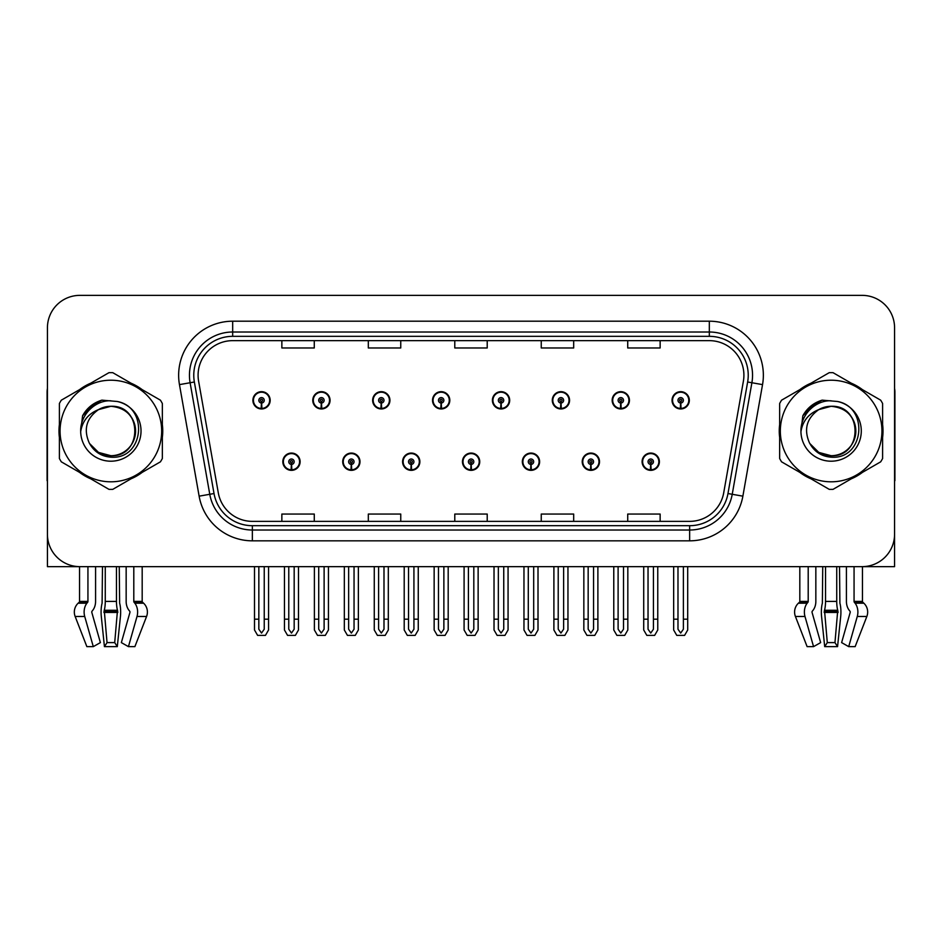 <?xml version="1.0" encoding="UTF-8"?>
<svg xmlns="http://www.w3.org/2000/svg" width="942" height="942" viewBox="0 0 942 942"><rect width="100%" height="100%" fill="white"/><g stroke="black" fill="none" stroke-linecap="round" stroke-linejoin="round"><path stroke-width="1.41" d="M836.731 566.648L836.731 601.408A11.893 3.073 90 0 0 837.744 610.263L834.965 642.609L837.568 646.636L840.7 616.48A11.893 3.073 90 0 0 839.899 603.198L839.522 566.648L846.422 566.648L846.422 601.408A11.893 8.407 -90 0 0 849.213 610.263L849.978 611.24A1.083 0.765 90 0 1 850.179 612.453L841.618 642.609L848.707 646.636L855.148 646.636L866.84 616.48A11.893 11.481 90 0 0 863.849 603.198L862.801 602.221A1.083 1.048 -90 0 1 862.448 601.408L862.448 566.648L894.57 566.648L894.57 327.792A32.428 32.428 0 0 0 862.154 295.364L79.846 295.364A32.428 32.428 0 0 0 47.43 327.792L47.43 566.648L79.552 566.648L79.552 601.408L87.936 601.408A1.083 0.765 -90 0 1 87.688 602.221L86.911 603.198A11.893 8.407 90 0 0 84.721 616.48L93.293 646.636L100.382 642.609L91.821 612.453A1.083 0.765 -90 0 1 92.022 611.24L92.787 610.263A11.893 8.407 90 0 0 95.578 601.408L95.578 566.648L102.478 566.648L102.101 603.198A11.893 3.073 -90 0 0 101.3 616.48L104.432 646.636L107.035 642.609L104.256 610.263A11.893 3.073 -90 0 0 105.269 601.408L105.269 566.648M282.824 461.71A8.643 8.643 0 0 0 291.478 470.352A8.643 8.643 0 0 0 300.121 461.71A8.643 8.643 0 0 0 291.478 453.055A8.643 8.643 0 0 0 282.824 461.71M462.463 461.71A8.643 8.643 0 0 0 471.106 470.352A8.643 8.643 0 0 0 479.749 461.71A8.643 8.643 0 0 0 471.106 453.055A8.643 8.643 0 0 0 462.463 461.71M342.711 461.71A8.643 8.643 0 0 0 351.354 470.352A8.643 8.643 0 0 0 359.997 461.71A8.643 8.643 0 0 0 351.354 453.055A8.643 8.643 0 0 0 342.711 461.71M522.339 461.71A8.643 8.643 0 0 0 530.982 470.352A8.643 8.643 0 0 0 539.636 461.71A8.643 8.643 0 0 0 530.982 453.055A8.643 8.643 0 0 0 522.339 461.71M582.215 461.71A8.643 8.643 0 0 0 590.87 470.352A8.643 8.643 0 0 0 599.512 461.71A8.643 8.643 0 0 0 590.87 453.055A8.643 8.643 0 0 0 582.215 461.71M402.587 461.71A8.643 8.643 0 0 0 411.23 470.352A8.643 8.643 0 0 0 419.873 461.71A8.643 8.643 0 0 0 411.23 453.055A8.643 8.643 0 0 0 402.587 461.71M252.892 400.315A8.643 8.643 0 0 0 261.535 408.958A8.643 8.643 0 0 0 270.177 400.315A8.643 8.643 0 0 0 261.535 391.672A8.643 8.643 0 0 0 252.892 400.315M432.519 400.315A8.643 8.643 0 0 0 441.174 408.958A8.643 8.643 0 0 0 449.817 400.315A8.643 8.643 0 0 0 441.174 391.672A8.643 8.643 0 0 0 432.519 400.315M492.395 400.315A8.643 8.643 0 0 0 501.05 408.958A8.643 8.643 0 0 0 509.693 400.315A8.643 8.643 0 0 0 501.05 391.672A8.643 8.643 0 0 0 492.395 400.315M552.283 400.315A8.643 8.643 0 0 0 560.926 408.958A8.643 8.643 0 0 0 569.569 400.315A8.643 8.643 0 0 0 560.926 391.672A8.643 8.643 0 0 0 552.283 400.315M312.768 400.315A8.643 8.643 0 0 0 321.41 408.958A8.643 8.643 0 0 0 330.065 400.315A8.643 8.643 0 0 0 321.41 391.672A8.643 8.643 0 0 0 312.768 400.315M612.159 400.315A8.643 8.643 0 0 0 620.802 408.958A8.643 8.643 0 0 0 629.444 400.315A8.643 8.643 0 0 0 620.802 391.672A8.643 8.643 0 0 0 612.159 400.315M372.643 400.315A8.643 8.643 0 0 0 381.286 408.958A8.643 8.643 0 0 0 389.941 400.315A8.643 8.643 0 0 0 381.286 391.672A8.643 8.643 0 0 0 372.643 400.315M642.091 461.71A8.643 8.643 0 0 0 650.745 470.352A8.643 8.643 0 0 0 659.388 461.71A8.643 8.643 0 0 0 650.745 453.055A8.643 8.643 0 0 0 642.091 461.71M672.035 400.315A8.643 8.643 0 0 0 680.677 408.958A8.643 8.643 0 0 0 689.332 400.315A8.643 8.643 0 0 0 680.677 391.672A8.643 8.643 0 0 0 672.035 400.315M59.393 424.536A51.881 51.881 0 0 0 59.393 437.477M79.528 472.354A51.881 51.881 0 0 0 90.738 478.819M130.997 478.819A51.881 51.881 0 0 0 142.207 472.354M162.342 437.477A51.881 51.881 0 0 0 162.342 424.536M779.658 424.536A51.881 51.881 0 0 0 779.658 437.477M799.793 472.354A51.881 51.881 0 0 0 811.003 478.819M851.262 478.819A51.881 51.881 0 0 0 862.472 472.354M882.607 437.477A51.881 51.881 0 0 0 882.607 424.536M198.091 375.234A34.583 34.583 0 0 1 232.674 340.651L709.326 340.651A34.583 34.583 0 0 1 743.379 381.239L723.715 492.784A34.583 34.583 0 0 1 689.65 521.362L252.35 521.362A34.583 34.583 0 0 1 218.285 492.784L198.621 381.239A34.583 34.583 0 0 1 198.091 375.234M193.769 375.234A38.905 38.905 0 0 0 194.358 381.993L214.022 493.537A38.905 38.905 0 0 0 252.35 525.695L689.65 525.695A38.905 38.905 0 0 0 727.978 493.537L747.642 381.993A38.905 38.905 0 0 0 709.326 336.329L232.674 336.329A38.905 38.905 0 0 0 193.769 375.234M179.463 384.619A54.035 54.035 0 0 1 232.674 321.198L709.326 321.198A54.035 54.035 0 0 1 762.537 384.619L742.873 496.163A54.035 54.035 0 0 1 689.65 540.826L252.35 540.826A54.035 54.035 0 0 1 199.127 496.163L179.463 384.619L190.107 382.746A43.238 43.238 0 0 1 232.674 332.008L709.326 332.008A43.238 43.238 0 0 1 751.893 382.746L732.228 494.291A43.238 43.238 0 0 1 689.65 530.016L252.35 530.016A43.238 43.238 0 0 1 209.772 494.291L190.107 382.746A43.238 43.238 0 0 1 189.448 375.234M142.207 389.67A51.881 51.881 0 0 0 130.997 383.194M90.738 383.194A51.881 51.881 0 0 0 79.528 389.67M862.472 389.67A51.881 51.881 0 0 0 851.262 383.194M811.003 383.194A51.881 51.881 0 0 0 799.793 389.67M862.154 295.364L79.846 295.364M47.43 327.792L47.43 534.232A32.428 32.428 0 0 0 79.846 566.648L862.154 566.648A32.428 32.428 0 0 0 894.57 534.232L894.57 327.792M454.786 340.651L454.786 347.975L487.214 347.975L487.214 340.651M368.322 340.651L368.322 347.975L400.75 347.975L400.75 340.651M281.858 340.651L281.858 347.975L314.275 347.975L314.275 340.651M541.25 340.651L541.25 347.975L573.678 347.975L573.678 340.651M627.725 340.651L627.725 347.975L660.142 347.975L660.142 340.651M487.214 521.362L487.214 514.049L454.786 514.049L454.786 521.362M400.75 521.362L400.75 514.049L368.322 514.049L368.322 521.362M314.275 521.362L314.275 514.049L281.858 514.049L281.858 521.362M573.678 521.362L573.678 514.049L541.25 514.049L541.25 521.362M660.142 521.362L660.142 514.049L627.725 514.049L627.725 521.362M653.442 566.648L653.442 629.209L650.745 633.071L648.037 629.209L648.037 619.177L643.716 619.177L643.716 629.986L646.836 635.391L654.643 635.391L657.763 629.986L657.763 566.648M650.628 464.406L650.392 469.799A8.101 8.101 0 0 1 642.632 461.71A8.101 8.101 0 0 1 650.745 453.597A8.101 8.101 0 0 1 658.847 461.71A8.101 8.101 0 0 1 651.099 469.799L650.863 464.406A2.696 2.696 0 0 0 653.442 461.71A2.696 2.696 0 0 0 650.745 459.001A2.696 2.696 0 0 0 648.037 461.71A2.696 2.696 0 0 0 650.628 464.406L650.698 462.781A1.083 1.083 0 0 1 649.662 461.71A1.083 1.083 0 0 1 650.745 460.626A1.083 1.083 0 0 1 651.817 461.71A1.083 1.083 0 0 1 650.792 462.781L650.863 464.406M643.716 566.648L643.716 619.177M648.037 566.648L648.037 619.177M653.442 619.177L657.763 619.177M683.386 566.648L683.386 629.209L680.677 633.071L677.981 629.209L677.981 619.177L673.66 619.177L673.66 629.986L676.78 635.391L684.587 635.391L687.707 629.986L687.707 566.648M680.56 403.011L680.324 408.416A8.101 8.101 0 0 1 672.576 400.315A8.101 8.101 0 0 1 680.677 392.213A8.101 8.101 0 0 1 688.79 400.315A8.101 8.101 0 0 1 681.031 408.416L680.795 403.011A2.696 2.696 0 0 0 683.386 400.315A2.696 2.696 0 0 0 680.677 397.606A2.696 2.696 0 0 0 677.981 400.315A2.696 2.696 0 0 0 680.56 403.011L680.63 401.398A1.083 1.083 0 0 1 679.594 400.315A1.083 1.083 0 0 1 680.677 399.231A1.083 1.083 0 0 1 681.761 400.315A1.083 1.083 0 0 1 680.725 401.398L680.795 403.011M673.66 566.648L673.66 619.177M677.981 566.648L677.981 619.177M683.386 619.177L687.707 619.177M593.566 566.648L593.566 629.209L590.87 633.071L588.161 629.209L588.161 619.177L583.84 619.177L583.84 629.986L586.96 635.391L594.767 635.391L597.887 629.986L597.887 566.648M590.74 464.406L590.504 469.799A8.101 8.101 0 0 1 582.757 461.71A8.101 8.101 0 0 1 590.87 453.597A8.101 8.101 0 0 1 598.971 461.71A8.101 8.101 0 0 1 591.223 469.799L590.987 464.406A2.696 2.696 0 0 0 593.566 461.71A2.696 2.696 0 0 0 590.87 459.001A2.696 2.696 0 0 0 588.161 461.71A2.696 2.696 0 0 0 590.74 464.406L590.811 462.781A1.083 1.083 0 0 1 589.786 461.71A1.083 1.083 0 0 1 590.87 460.626A1.083 1.083 0 0 1 591.941 461.71A1.083 1.083 0 0 1 590.917 462.781L590.987 464.406M583.84 566.648L583.84 619.177M588.161 566.648L588.161 619.177M593.566 619.177L597.887 619.177M533.69 566.648L533.69 629.209L530.982 633.071L528.285 629.209L528.285 619.177L523.964 619.177L523.964 629.986L527.084 635.391L534.891 635.391L538.012 629.986L538.012 566.648M530.864 464.406L530.629 469.799A8.101 8.101 0 0 1 522.881 461.71A8.101 8.101 0 0 1 530.982 453.597A8.101 8.101 0 0 1 539.095 461.71A8.101 8.101 0 0 1 531.335 469.799L531.1 464.406A2.696 2.696 0 0 0 533.69 461.71A2.696 2.696 0 0 0 530.982 459.001A2.696 2.696 0 0 0 528.285 461.71A2.696 2.696 0 0 0 530.864 464.406L530.935 462.781A1.083 1.083 0 0 1 529.91 461.71A1.083 1.083 0 0 1 530.982 460.626A1.083 1.083 0 0 1 532.065 461.71A1.083 1.083 0 0 1 531.029 462.781L531.1 464.406M523.964 566.648L523.964 619.177M528.285 566.648L528.285 619.177M533.69 619.177L538.012 619.177M473.814 566.648L473.814 629.209L471.106 633.071L468.41 629.209L468.41 619.177L464.088 619.177L464.088 629.986L467.208 635.391L475.015 635.391L478.136 629.986L478.136 566.648M470.988 464.406L470.753 469.799A8.101 8.101 0 0 1 463.005 461.71A8.101 8.101 0 0 1 471.106 453.597A8.101 8.101 0 0 1 479.219 461.71A8.101 8.101 0 0 1 471.459 469.799L471.224 464.406A2.696 2.696 0 0 0 473.814 461.71A2.696 2.696 0 0 0 471.106 459.001A2.696 2.696 0 0 0 468.41 461.71A2.696 2.696 0 0 0 470.988 464.406L471.059 462.781A1.083 1.083 0 0 1 470.023 461.71A1.083 1.083 0 0 1 471.106 460.626A1.083 1.083 0 0 1 472.189 461.71A1.083 1.083 0 0 1 471.153 462.781L471.224 464.406M464.088 566.648L464.088 619.177M468.41 566.648L468.41 619.177M473.814 619.177L478.136 619.177M623.51 566.648L623.51 629.209L620.802 633.071L618.105 629.209L618.105 619.177L613.772 619.177L613.772 629.986L616.892 635.391L624.711 635.391L627.831 629.986L627.831 566.648M620.684 403.011L620.448 408.416A8.101 8.101 0 0 1 612.7 400.315A8.101 8.101 0 0 1 620.802 392.213A8.101 8.101 0 0 1 628.915 400.315A8.101 8.101 0 0 1 621.155 408.416L620.919 403.011A2.696 2.696 0 0 0 623.51 400.315A2.696 2.696 0 0 0 620.802 397.606A2.696 2.696 0 0 0 618.105 400.315A2.696 2.696 0 0 0 620.684 403.011L620.754 401.398A1.083 1.083 0 0 1 619.718 400.315A1.083 1.083 0 0 1 620.802 399.231A1.083 1.083 0 0 1 621.885 400.315A1.083 1.083 0 0 1 620.849 401.398L620.919 403.011M613.772 566.648L613.772 619.177M618.105 566.648L618.105 619.177M623.51 619.177L627.831 619.177M563.622 566.648L563.622 629.209L560.926 633.071L558.217 629.209L558.217 619.177L553.896 619.177L553.896 629.986L557.016 635.391L564.835 635.391L567.955 629.986L567.955 566.648M560.808 403.011L560.572 408.416A8.101 8.101 0 0 1 552.813 400.315A8.101 8.101 0 0 1 560.926 392.213A8.101 8.101 0 0 1 569.027 400.315A8.101 8.101 0 0 1 561.279 408.416L561.043 403.011A2.696 2.696 0 0 0 563.622 400.315A2.696 2.696 0 0 0 560.926 397.606A2.696 2.696 0 0 0 558.217 400.315A2.696 2.696 0 0 0 560.808 403.011L560.879 401.398A1.083 1.083 0 0 1 559.842 400.315A1.083 1.083 0 0 1 560.926 399.231A1.083 1.083 0 0 1 562.009 400.315A1.083 1.083 0 0 1 560.973 401.398L561.043 403.011M553.896 566.648L553.896 619.177M558.217 566.648L558.217 619.177M563.622 619.177L567.955 619.177M503.746 566.648L503.746 629.209L501.05 633.071L498.342 629.209L498.342 619.177L494.02 619.177L494.02 629.986L497.14 635.391L504.947 635.391L508.068 629.986L508.068 566.648M500.932 403.011L500.697 408.416A8.101 8.101 0 0 1 492.937 400.315A8.101 8.101 0 0 1 501.05 392.213A8.101 8.101 0 0 1 509.151 400.315A8.101 8.101 0 0 1 501.403 408.416L501.168 403.011A2.696 2.696 0 0 0 503.746 400.315A2.696 2.696 0 0 0 501.05 397.606A2.696 2.696 0 0 0 498.342 400.315A2.696 2.696 0 0 0 500.932 403.011L501.003 401.398A1.083 1.083 0 0 1 499.966 400.315A1.083 1.083 0 0 1 501.05 399.231A1.083 1.083 0 0 1 502.133 400.315A1.083 1.083 0 0 1 501.097 401.398L501.168 403.011M494.02 566.648L494.02 619.177M498.342 566.648L498.342 619.177M503.746 619.177L508.068 619.177M443.87 566.648L443.87 629.209L441.174 633.071L438.466 629.209L438.466 619.177L434.144 619.177L434.144 629.986L437.265 635.391L445.071 635.391L448.192 629.986L448.192 566.648M441.056 403.011L440.821 408.416A8.101 8.101 0 0 1 433.061 400.315A8.101 8.101 0 0 1 441.174 392.213A8.101 8.101 0 0 1 449.275 400.315A8.101 8.101 0 0 1 441.527 408.416L441.292 403.011A2.696 2.696 0 0 0 443.87 400.315A2.696 2.696 0 0 0 441.174 397.606A2.696 2.696 0 0 0 438.466 400.315A2.696 2.696 0 0 0 441.056 403.011L441.127 401.398A1.083 1.083 0 0 1 440.091 400.315A1.083 1.083 0 0 1 441.174 399.231A1.083 1.083 0 0 1 442.245 400.315A1.083 1.083 0 0 1 441.221 401.398L441.292 403.011M434.144 566.648L434.144 619.177M438.466 566.648L438.466 619.177M443.87 619.177L448.192 619.177M116.467 566.648L116.467 601.408A11.893 3.073 90 0 0 117.491 610.263L114.712 642.609L117.303 646.636L104.432 646.636M114.712 642.609L107.035 642.609M87.936 566.648L87.936 601.408M126.157 566.648L126.157 601.408A11.893 8.407 -90 0 0 128.948 610.263L129.725 611.24A1.083 0.765 90 0 1 129.925 612.453L121.353 642.609L128.442 646.636L137.014 616.48A11.893 8.407 -90 0 0 134.824 603.198L134.047 602.221A1.083 0.765 90 0 1 133.799 601.408L133.799 566.648M142.183 566.648L142.183 601.408A1.083 1.048 -90 0 0 142.536 602.221L143.596 603.198A11.893 11.481 90 0 1 146.575 616.48L134.883 646.636L128.442 646.636M117.303 646.636L120.435 616.48A11.893 3.073 90 0 0 119.634 603.198L119.257 566.648M79.552 601.408A1.083 1.048 90 0 1 79.199 602.221L78.151 603.198A11.893 11.481 -90 0 0 75.16 616.48L86.852 646.636L93.293 646.636M47.43 500.178L47.43 489.369M47.43 480.703A21.619 21.619 0 0 0 47.1 480.726L47.1 392.096A21.619 21.619 0 0 1 47.43 388.375M822.743 566.648L822.366 603.198A11.893 3.073 -90 0 0 821.565 616.48L824.697 646.636L827.288 642.609L824.509 610.263A11.893 3.073 -90 0 0 825.533 601.408L825.533 566.648M837.568 646.636L824.697 646.636M834.965 642.609L827.288 642.609M808.201 566.648L808.201 601.408A1.083 0.765 -90 0 1 807.953 602.221L807.176 603.198A11.893 8.407 90 0 0 804.986 616.48L813.558 646.636L807.117 646.636L795.425 616.48A11.893 11.481 -90 0 1 798.404 603.198L799.464 602.221A1.083 1.048 90 0 0 799.817 601.408L799.817 566.648M848.707 646.636L857.279 616.48A11.893 8.407 -90 0 0 855.089 603.198L854.312 602.221A1.083 0.765 90 0 1 854.064 601.408L854.064 566.648M813.558 646.636L820.647 642.609L812.075 612.453A1.083 0.765 -90 0 1 812.275 611.24L813.052 610.263A11.893 8.407 90 0 0 815.843 601.408L815.843 566.648M894.57 489.369L894.57 500.178M894.57 388.375A21.619 21.619 0 0 1 894.9 392.096L894.9 480.726A21.619 21.619 0 0 0 894.57 480.703M135.566 430.117A24.704 24.704 0 0 0 98.51 409.617C86.393 418.236 83.308 429.352 89.254 442.976L89.584 443.552A24.704 24.704 0 0 0 110.873 455.716C142.748 457.259 142.748 404.754 110.873 406.296L98.51 409.617L110.873 406.296C142.748 404.754 142.748 457.259 110.873 455.716A24.704 24.704 0 0 0 135.577 431.012C134.105 415.999 125.875 407.768 110.873 406.296C142.748 404.754 142.748 457.259 110.873 455.716C142.748 457.259 142.748 404.754 110.873 406.296C142.748 404.754 142.748 457.259 110.873 455.716C142.748 457.259 142.748 404.754 110.873 406.296C142.748 404.754 142.748 457.259 110.873 455.716L98.51 452.407L89.584 443.552L98.51 452.407L110.873 455.716L98.51 452.407L89.584 443.552L98.51 452.407L110.873 455.716L98.51 452.407L89.584 443.552L98.51 452.407L110.873 455.716L98.51 452.407L89.584 443.552C94.318 451.901 101.406 456.434 110.873 457.164C143.914 459.932 149.071 407.262 117.208 401.48L101.889 400.15C93.352 402.776 86.911 407.98 82.578 415.763L80.682 431.66A30.203 30.203 0 0 0 110.873 461.203A30.203 30.203 0 0 0 117.208 401.48M110.873 481.809A50.797 50.797 0 0 0 161.671 431.012A50.797 50.797 0 0 0 110.873 380.215A50.797 50.797 0 0 0 60.064 431.012A50.797 50.797 0 0 0 110.873 481.809M110.873 489.369A58.369 58.369 0 0 0 112.781 489.345L160.434 461.827A58.369 58.369 0 0 0 162.342 458.518L162.342 403.494A58.369 58.369 0 0 0 160.434 400.185L112.781 372.679A58.369 58.369 0 0 0 108.954 372.679L61.312 400.185A58.369 58.369 0 0 0 59.393 403.494L59.393 458.518A58.369 58.369 0 0 0 61.312 461.827L108.954 489.345A58.369 58.369 0 0 0 110.873 489.369M80.671 431.012C80.47 413.879 96.025 399.985 110.873 400.809M80.682 431.66C82.425 421.015 88.371 413.668 98.51 409.617M82.578 415.763L94.801 403.176L101.701 400.209L94.801 403.176L82.613 415.705L94.801 403.176L101.701 400.209L94.801 403.176L82.578 415.763L94.801 403.176L101.889 400.15L90.773 405.931M101.701 400.209L94.801 403.176L82.613 415.705L94.801 403.176L101.701 400.209L94.801 403.176L82.613 415.705M855.819 430.117A24.704 24.704 0 0 0 818.763 409.617C806.658 418.236 803.573 429.352 809.508 442.976L809.849 443.552A24.704 24.704 0 0 0 831.127 455.716C863.002 457.259 863.002 404.754 831.127 406.296L818.763 409.617L831.127 406.296C863.002 404.754 863.002 457.259 831.127 455.716A24.704 24.704 0 0 0 855.842 431.012C854.37 415.999 846.14 407.768 831.127 406.296C863.002 404.754 863.002 457.259 831.127 455.716C863.002 457.259 863.002 404.754 831.127 406.296C863.002 404.754 863.002 457.259 831.127 455.716C863.002 457.259 863.002 404.754 831.127 406.296C863.002 404.754 863.002 457.259 831.127 455.716L818.775 452.407L809.849 443.552L818.775 452.407L831.127 455.716L818.775 452.407L809.849 443.552L818.775 452.407L831.127 455.716L818.775 452.407L809.849 443.552L818.775 452.407L831.127 455.716L818.775 452.407L809.849 443.552C814.583 451.901 821.671 456.434 831.127 457.164C864.167 459.932 869.325 407.262 837.473 401.48L822.154 400.15C813.617 402.776 807.176 407.98 802.843 415.763L800.936 431.66A30.203 30.203 0 0 0 831.127 461.203A30.203 30.203 0 0 0 837.473 401.48M831.127 481.809A50.797 50.797 0 0 0 881.936 431.012A50.797 50.797 0 0 0 831.127 380.215A50.797 50.797 0 0 0 780.329 431.012A50.797 50.797 0 0 0 831.127 481.809M831.127 489.369A58.369 58.369 0 0 0 833.046 489.345L880.688 461.827A58.369 58.369 0 0 0 882.607 458.518L882.607 403.494A58.369 58.369 0 0 0 880.688 400.185L833.046 372.679A58.369 58.369 0 0 0 829.219 372.679L781.566 400.185A58.369 58.369 0 0 0 779.658 403.494L779.658 458.518A58.369 58.369 0 0 0 781.566 461.827L829.219 489.345A58.369 58.369 0 0 0 831.127 489.369M800.936 431.012C800.735 413.879 816.278 399.985 831.138 400.809M800.936 431.66C802.69 421.015 808.625 413.668 818.763 409.617M821.966 400.209L815.066 403.176L802.867 415.705L815.066 403.176L821.966 400.209L815.066 403.176L802.867 415.705L815.066 403.176L821.966 400.209L815.066 403.176L802.867 415.705L815.066 403.176L821.966 400.209L815.066 403.176L802.843 415.763L815.066 403.176L822.154 400.15L811.038 405.931M413.927 566.648L413.927 629.209L411.23 633.071L408.534 629.209L408.534 619.177L404.2 619.177L404.2 629.986L407.321 635.391L415.139 635.391L418.26 629.986L418.26 566.648M411.112 464.406L410.877 469.799A8.101 8.101 0 0 1 403.129 461.71A8.101 8.101 0 0 1 411.23 453.597A8.101 8.101 0 0 1 419.331 461.71A8.101 8.101 0 0 1 411.583 469.799L411.348 464.406A2.696 2.696 0 0 0 413.927 461.71A2.696 2.696 0 0 0 411.23 459.001A2.696 2.696 0 0 0 408.534 461.71A2.696 2.696 0 0 0 411.112 464.406L411.183 462.781A1.083 1.083 0 0 1 410.147 461.71A1.083 1.083 0 0 1 411.23 460.626A1.083 1.083 0 0 1 412.313 461.71A1.083 1.083 0 0 1 411.277 462.781L411.348 464.406M404.2 566.648L404.2 619.177M408.534 566.648L408.534 619.177M413.927 619.177L418.26 619.177M354.051 566.648L354.051 629.209L351.354 633.071L348.646 629.209L348.646 619.177L344.325 619.177L344.325 629.986L347.445 635.391L355.264 635.391L358.372 629.986L358.372 566.648M351.236 464.406L351.001 469.799A8.101 8.101 0 0 1 343.241 461.71A8.101 8.101 0 0 1 351.354 453.597A8.101 8.101 0 0 1 359.455 461.71A8.101 8.101 0 0 1 351.707 469.799L351.472 464.406A2.696 2.696 0 0 0 354.051 461.71A2.696 2.696 0 0 0 351.354 459.001A2.696 2.696 0 0 0 348.646 461.71A2.696 2.696 0 0 0 351.236 464.406L351.307 462.781A1.083 1.083 0 0 1 350.271 461.71A1.083 1.083 0 0 1 351.354 460.626A1.083 1.083 0 0 1 352.438 461.71A1.083 1.083 0 0 1 351.401 462.781L351.472 464.406M344.325 566.648L344.325 619.177M348.646 566.648L348.646 619.177M354.051 619.177L358.372 619.177M294.175 566.648L294.175 629.209L291.478 633.071L288.77 629.209L288.77 619.177L284.449 619.177L284.449 629.986L287.569 635.391L295.376 635.391L298.496 629.986L298.496 566.648M291.361 464.406L291.125 469.799A8.101 8.101 0 0 1 283.365 461.71A8.101 8.101 0 0 1 291.478 453.597A8.101 8.101 0 0 1 299.58 461.71A8.101 8.101 0 0 1 291.832 469.799L291.596 464.406A2.696 2.696 0 0 0 294.175 461.71A2.696 2.696 0 0 0 291.478 459.001A2.696 2.696 0 0 0 288.77 461.71A2.696 2.696 0 0 0 291.361 464.406L291.431 462.781A1.083 1.083 0 0 1 290.395 461.71A1.083 1.083 0 0 1 291.478 460.626A1.083 1.083 0 0 1 292.55 461.71A1.083 1.083 0 0 1 291.525 462.781L291.596 464.406M284.449 566.648L284.449 619.177M288.77 566.648L288.77 619.177M294.175 619.177L298.496 619.177M383.995 566.648L383.995 629.209L381.286 633.071L378.59 629.209L378.59 619.177L374.268 619.177L374.268 629.986L377.389 635.391L385.196 635.391L388.316 629.986L388.316 566.648M381.169 403.011L380.933 408.416A8.101 8.101 0 0 1 373.185 400.315A8.101 8.101 0 0 1 381.286 392.213A8.101 8.101 0 0 1 389.399 400.315A8.101 8.101 0 0 1 381.64 408.416L381.404 403.011A2.696 2.696 0 0 0 383.995 400.315A2.696 2.696 0 0 0 381.286 397.606A2.696 2.696 0 0 0 378.59 400.315A2.696 2.696 0 0 0 381.169 403.011L381.239 401.398A1.083 1.083 0 0 1 380.215 400.315A1.083 1.083 0 0 1 381.286 399.231A1.083 1.083 0 0 1 382.37 400.315A1.083 1.083 0 0 1 381.333 401.398L381.404 403.011M374.268 566.648L374.268 619.177M378.59 566.648L378.59 619.177M383.995 619.177L388.316 619.177M324.119 566.648L324.119 629.209L321.41 633.071L318.714 629.209L318.714 619.177L314.392 619.177L314.392 629.986L317.513 635.391L325.32 635.391L328.44 629.986L328.44 566.648M321.293 403.011L321.057 408.416A8.101 8.101 0 0 1 313.309 400.315A8.101 8.101 0 0 1 321.41 392.213A8.101 8.101 0 0 1 329.523 400.315A8.101 8.101 0 0 1 321.764 408.416L321.528 403.011A2.696 2.696 0 0 0 324.119 400.315A2.696 2.696 0 0 0 321.41 397.606A2.696 2.696 0 0 0 318.714 400.315A2.696 2.696 0 0 0 321.293 403.011L321.363 401.398A1.083 1.083 0 0 1 320.327 400.315A1.083 1.083 0 0 1 321.41 399.231A1.083 1.083 0 0 1 322.494 400.315A1.083 1.083 0 0 1 321.457 401.398L321.528 403.011M314.392 566.648L314.392 619.177M318.714 566.648L318.714 619.177M324.119 619.177L328.44 619.177M264.243 566.648L264.243 629.209L261.535 633.071L258.838 629.209L258.838 619.177L254.505 619.177L254.505 629.986L257.625 635.391L265.444 635.391L268.564 629.986L268.564 566.648M261.417 403.011L261.181 408.416A8.101 8.101 0 0 1 253.433 400.315A8.101 8.101 0 0 1 261.535 392.213A8.101 8.101 0 0 1 269.647 400.315A8.101 8.101 0 0 1 261.888 408.416L261.652 403.011A2.696 2.696 0 0 0 264.243 400.315A2.696 2.696 0 0 0 261.535 397.606A2.696 2.696 0 0 0 258.838 400.315A2.696 2.696 0 0 0 261.417 403.011L261.487 401.398A1.083 1.083 0 0 1 260.451 400.315A1.083 1.083 0 0 1 261.535 399.231A1.083 1.083 0 0 1 262.618 400.315A1.083 1.083 0 0 1 261.582 401.398L261.652 403.011M254.505 566.648L254.505 619.177M258.838 566.648L258.838 619.177M264.243 619.177L268.564 619.177M709.326 321.198L709.326 336.329M190.107 382.746L194.358 381.993M252.35 540.826L252.35 525.695M689.65 525.695L689.65 540.826M727.978 493.537L742.873 496.163M199.127 496.163L214.022 493.537M747.642 381.993L762.537 384.619M232.674 321.198L232.674 336.329M650.392 469.799A8.101 8.101 0 0 1 642.632 461.71M680.324 408.416A8.101 8.101 0 0 1 672.576 400.315M590.504 469.799A8.101 8.101 0 0 1 582.757 461.71M530.629 469.799A8.101 8.101 0 0 1 522.881 461.71M470.753 469.799A8.101 8.101 0 0 1 463.005 461.71M620.448 408.416A8.101 8.101 0 0 1 612.7 400.315M560.572 408.416A8.101 8.101 0 0 1 552.813 400.315M500.697 408.416A8.101 8.101 0 0 1 492.937 400.315M440.821 408.416A8.101 8.101 0 0 1 433.061 400.315M117.774 611.24L103.973 611.24M117.491 610.263L104.256 610.263M133.799 601.408L142.183 601.408M116.467 601.408L105.269 601.408M117.844 612.453L103.891 612.453M75.16 616.48L84.721 616.48M137.014 616.48L146.575 616.48M78.151 603.198L86.911 603.198M134.824 603.198L143.596 603.198M79.199 602.221L87.688 602.221M134.047 602.221L142.536 602.221M838.027 611.24L824.226 611.24M837.744 610.263L824.509 610.263M799.817 601.408L808.201 601.408M854.064 601.408L862.448 601.408M836.731 601.408L825.533 601.408M838.109 612.453L824.156 612.453M795.425 616.48L804.986 616.48M857.279 616.48L866.84 616.48M798.404 603.198L807.176 603.198M855.089 603.198L863.849 603.198M799.464 602.221L807.953 602.221M854.312 602.221L862.801 602.221M410.877 469.799A8.101 8.101 0 0 1 403.129 461.71M351.001 469.799A8.101 8.101 0 0 1 343.241 461.71M291.125 469.799A8.101 8.101 0 0 1 283.365 461.71M380.933 408.416A8.101 8.101 0 0 1 373.185 400.315M321.057 408.416A8.101 8.101 0 0 1 313.309 400.315M261.181 408.416A8.101 8.101 0 0 1 253.433 400.315"/></g></svg>

